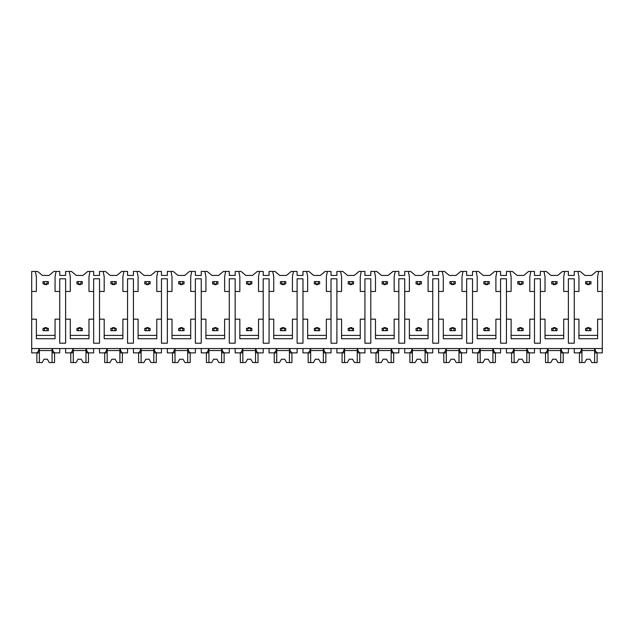 <?xml version="1.0" encoding="UTF-8"?>
<svg xmlns="http://www.w3.org/2000/svg" width="634" height="634" viewBox="0 0 634 634"><rect width="100%" height="100%" fill="white"/><g stroke="black" fill="none" stroke-linecap="round" stroke-linejoin="round"><path stroke-width="0.95" d="M31.7 291.466L36.376 291.466L36.376 276.781L35.369 271.439L31.7 271.439L31.7 352.876L36.265 352.876C37.596 352.71 38.555 351.26 39.134 348.541L39.134 352.876L35.369 352.876M31.7 319.171L36.376 319.171L36.376 338.73L55.063 338.73L55.063 319.171L59.739 319.171L59.739 343.2L65.611 343.2L65.611 319.171L70.287 319.171L70.287 338.73L88.974 338.73L88.974 319.171L93.65 319.171L93.65 343.2L99.522 343.2L99.522 319.171L104.19 319.171L104.19 338.73L122.885 338.73L122.885 319.171L127.553 319.171L127.553 343.2L133.433 343.2L133.433 319.171L138.101 319.171L138.101 338.73L156.796 338.73L156.796 319.171L161.464 319.171L161.464 343.2L167.344 343.2L167.344 319.171L172.012 319.171L172.012 338.73L190.707 338.73L190.707 319.171L195.375 319.171L195.375 343.2L201.247 343.2L201.247 319.171L205.923 319.171L205.923 338.73L224.618 338.73L224.618 319.171L229.286 319.171L229.286 343.2L235.159 343.2L235.159 319.171L239.834 319.171L239.834 338.73L258.521 338.73L258.521 319.171L263.197 319.171L263.197 343.2L269.07 343.2L269.07 319.171L273.745 319.171L273.745 338.73L292.433 338.73L292.433 319.171L297.108 319.171L297.108 343.2L302.981 343.2L302.981 319.171L307.656 319.171L307.656 338.73L326.344 338.73L326.344 319.171L331.019 319.171L331.019 343.2L336.892 343.2L336.892 319.171L341.567 319.171L341.567 338.73L360.255 338.73L360.255 319.171L364.93 319.171L364.93 343.2L370.803 343.2L370.803 319.171L375.479 319.171L375.479 338.73L394.166 338.73L394.166 319.171L398.841 319.171L398.841 343.2L404.714 343.2L404.714 319.171L409.382 319.171L409.382 338.73L428.077 338.73L428.077 319.171L432.753 319.171L432.753 343.2L438.625 343.2L438.625 319.171L443.293 319.171L443.293 338.73L461.988 338.73L461.988 319.171L466.656 319.171L466.656 343.2L472.536 343.2L472.536 319.171L477.204 319.171L477.204 338.73L495.899 338.73L495.899 319.171L500.567 319.171L500.567 343.2L506.447 343.2L506.447 319.171L511.115 319.171L511.115 338.73L529.81 338.73L529.81 319.171L534.478 319.171L534.478 343.2L540.35 343.2L540.35 319.171L545.026 319.171L545.026 338.73L563.713 338.73L563.713 319.171L568.389 319.171L568.389 343.2L574.261 343.2L574.261 319.171L578.937 319.171L578.937 338.73L597.624 338.73L597.624 319.171L602.3 319.171L602.3 352.876L597.735 352.876C596.404 352.71 595.445 351.26 594.866 348.541L594.866 352.876L598.631 352.876M35.369 271.439L37.604 271.439L42.383 275.449L49.056 275.449L53.827 271.439L59.739 271.439L59.739 275.449L65.611 275.449L65.611 271.439L71.515 271.439L76.294 275.449L82.967 275.449L87.738 271.439L93.65 271.439L93.65 275.449L99.522 275.449L99.522 271.439L105.426 271.439L110.197 275.449L116.878 275.449L121.649 271.439L127.553 271.439L127.553 275.449L133.433 275.449L133.433 271.439L139.337 271.439L144.108 275.449L150.789 275.449L155.56 271.439L161.464 271.439L161.464 275.449L167.344 275.449L167.344 271.439L173.248 271.439L178.019 275.449L184.7 275.449L189.471 271.439L195.375 271.439L195.375 275.449L201.247 275.449L201.247 271.439L207.159 271.439L211.93 275.449L218.603 275.449L223.382 271.439L229.286 271.439L229.286 275.449L235.159 275.449L235.159 271.439L241.071 271.439L245.841 275.449L252.514 275.449L257.293 271.439L263.197 271.439L263.197 275.449L269.07 275.449L269.07 271.439L274.982 271.439L279.752 275.449L286.425 275.449L291.204 271.439L297.108 271.439L297.108 275.449L302.981 275.449L302.981 271.439L308.893 271.439L313.664 275.449L320.336 275.449L325.107 271.439L331.019 271.439L331.019 275.449L336.892 275.449L336.892 271.439L342.796 271.439L347.575 275.449L354.248 275.449L359.018 271.439L364.93 271.439L364.93 275.449L370.803 275.449L370.803 271.439L376.707 271.439L381.486 275.449L388.159 275.449L392.929 271.439L398.841 271.439L398.841 275.449L404.714 275.449L404.714 271.439L410.618 271.439L415.397 275.449L422.07 275.449L426.841 271.439L432.753 271.439L432.753 275.449L438.625 275.449L438.625 271.439L444.529 271.439L449.3 275.449L455.981 275.449L460.752 271.439L466.656 271.439L466.656 275.449L472.536 275.449L472.536 271.439L478.44 271.439L483.211 275.449L489.892 275.449L494.663 271.439L500.567 271.439L500.567 275.449L506.447 275.449L506.447 271.439L512.351 271.439L517.122 275.449L523.803 275.449L528.574 271.439L534.478 271.439L534.478 275.449L540.35 275.449L540.35 271.439L546.262 271.439L551.033 275.449L557.706 275.449L562.485 271.439L568.389 271.439L568.389 275.449L574.261 275.449L574.261 271.439L580.173 271.439L584.944 275.449L591.617 275.449L596.396 271.439L598.631 271.439L597.624 276.781L597.624 291.466L602.3 291.466L602.3 319.171M31.7 348.541L602.3 348.541M65.611 319.171L65.611 278.786L59.739 278.786L59.739 319.171M574.261 319.171L574.261 278.786L568.389 278.786L568.389 319.171M597.624 335.394L578.937 335.394M540.35 319.171L540.35 291.466L545.026 291.466L545.026 276.781L544.027 271.439M563.713 335.394L545.026 335.394M506.447 319.171L506.447 291.466L511.115 291.466L511.115 276.781L510.116 271.439M534.478 319.171L534.478 278.786L540.35 278.786L540.35 291.466M529.81 335.394L511.115 335.394M472.536 319.171L472.536 291.466L477.204 291.466L477.204 276.781L476.205 271.439M500.567 319.171L500.567 278.786L506.447 278.786L506.447 291.466M495.899 335.394L477.204 335.394M438.625 319.171L438.625 291.466L443.293 291.466L443.293 276.781L442.294 271.439M466.656 319.171L466.656 278.786L472.536 278.786L472.536 291.466M461.988 335.394L443.293 335.394M404.714 319.171L404.714 291.466L409.382 291.466L409.382 276.781L408.383 271.439M432.753 319.171L432.753 278.786L438.625 278.786L438.625 291.466M428.077 335.394L409.382 335.394M370.803 319.171L370.803 291.466L375.479 291.466L375.479 276.781L374.472 271.439M398.841 319.171L398.841 278.786L404.714 278.786L404.714 291.466M394.166 335.394L375.479 335.394M336.892 319.171L336.892 291.466L341.567 291.466L341.567 276.781L340.561 271.439M364.93 319.171L364.93 278.786L370.803 278.786L370.803 291.466M360.255 335.394L341.567 335.394M302.981 319.171L302.981 291.466L307.656 291.466L307.656 276.781L306.65 271.439M331.019 319.171L331.019 278.786L336.892 278.786L336.892 291.466M326.344 335.394L307.656 335.394M269.07 319.171L269.07 291.466L273.745 291.466L273.745 276.781L272.747 271.439M297.108 319.171L297.108 278.786L302.981 278.786L302.981 291.466M292.433 335.394L273.745 335.394M235.159 319.171L235.159 291.466L239.834 291.466L239.834 276.781L238.836 271.439M263.197 319.171L263.197 278.786L269.07 278.786L269.07 291.466M258.521 335.394L239.834 335.394M201.247 319.171L201.247 291.466L205.923 291.466L205.923 276.781L204.925 271.439M229.286 319.171L229.286 278.786L235.159 278.786L235.159 291.466M224.618 335.394L205.923 335.394M167.344 319.171L167.344 291.466L172.012 291.466L172.012 276.781L171.014 271.439M195.375 319.171L195.375 278.786L201.247 278.786L201.247 291.466M190.707 335.394L172.012 335.394M133.433 319.171L133.433 291.466L138.101 291.466L138.101 276.781L137.102 271.439M161.464 319.171L161.464 278.786L167.344 278.786L167.344 291.466M156.796 335.394L138.101 335.394M99.522 319.171L99.522 291.466L104.19 291.466L104.19 276.781L103.191 271.439M127.553 319.171L127.553 278.786L133.433 278.786L133.433 291.466M122.885 335.394L104.19 335.394M93.65 319.171L93.65 278.786L99.522 278.786L99.522 291.466M88.974 335.394L70.287 335.394M55.063 335.394L36.376 335.394M589.62 330.655L590.951 330.655L590.951 328.317L586.949 328.317L586.949 330.655L589.62 330.655L589.62 328.317M586.949 330.655L585.61 330.655L585.61 328.317L586.949 328.317M589.62 283.921L589.62 281.591L586.949 281.591L586.949 283.921L590.951 283.921L590.951 281.591L589.62 281.591M586.949 283.921L585.61 283.921L585.61 281.591L586.949 281.591M587.282 283.921L587.282 284.595L589.287 284.595L589.287 283.921M589.287 328.317L589.287 327.643L587.282 327.643L587.282 328.317M555.709 330.655L557.04 330.655L557.04 328.317L553.038 328.317L553.038 330.655L555.709 330.655L555.709 328.317M553.038 330.655L551.699 330.655L551.699 328.317L553.038 328.317M555.709 283.921L555.709 281.591L553.038 281.591L553.038 283.921L557.04 283.921L557.04 281.591L555.709 281.591M553.038 283.921L551.699 283.921L551.699 281.591L553.038 281.591M553.371 283.921L553.371 284.595L555.376 284.595L555.376 283.921M555.376 328.317L555.376 327.643L553.371 327.643L553.371 328.317M521.798 330.655L523.129 330.655L523.129 328.317L519.127 328.317L519.127 330.655L521.798 330.655L521.798 328.317M519.127 330.655L517.788 330.655L517.788 328.317L519.127 328.317M521.798 283.921L521.798 281.591L519.127 281.591L519.127 283.921L523.129 283.921L523.129 281.591L521.798 281.591M519.127 283.921L517.788 283.921L517.788 281.591L519.127 281.591M519.46 283.921L519.46 284.595L521.465 284.595L521.465 283.921M521.465 328.317L521.465 327.643L519.46 327.643L519.46 328.317M487.887 330.655L489.218 330.655L489.218 328.317L485.216 328.317L485.216 330.655L487.887 330.655L487.887 328.317M485.216 330.655L483.885 330.655L483.885 328.317L485.216 328.317M487.887 283.921L487.887 281.591L485.216 281.591L485.216 283.921L489.218 283.921L489.218 281.591L487.887 281.591M485.216 283.921L483.885 283.921L483.885 281.591L485.216 281.591M485.549 283.921L485.549 284.595L487.554 284.595L487.554 283.921M487.554 328.317L487.554 327.643L485.549 327.643L485.549 328.317M453.976 330.655L455.315 330.655L455.315 328.317L451.305 328.317L451.305 330.655L453.976 330.655L453.976 328.317M451.305 330.655L449.974 330.655L449.974 328.317L451.305 328.317M453.976 283.921L453.976 281.591L451.305 281.591L451.305 283.921L455.315 283.921L455.315 281.591L453.976 281.591M451.305 283.921L449.974 283.921L449.974 281.591L451.305 281.591M451.638 283.921L451.638 284.595L453.643 284.595L453.643 283.921M453.643 328.317L453.643 327.643L451.638 327.643L451.638 328.317M420.065 330.655L421.404 330.655L421.404 328.317L417.394 328.317L417.394 330.655L420.065 330.655L420.065 328.317M417.394 330.655L416.062 330.655L416.062 328.317L417.394 328.317M420.065 283.921L420.065 281.591L417.394 281.591L417.394 283.921L421.404 283.921L421.404 281.591L420.065 281.591M417.394 283.921L416.062 283.921L416.062 281.591L417.394 281.591M417.727 283.921L417.727 284.595L419.732 284.595L419.732 283.921M419.732 328.317L419.732 327.643L417.727 327.643L417.727 328.317M386.154 330.655L387.493 330.655L387.493 328.317L383.483 328.317L383.483 330.655L386.154 330.655L386.154 328.317M383.483 330.655L382.151 330.655L382.151 328.317L383.483 328.317M386.154 283.921L386.154 281.591L383.483 281.591L383.483 283.921L387.493 283.921L387.493 281.591L386.154 281.591M383.483 283.921L382.151 283.921L382.151 281.591L383.483 281.591M383.816 283.921L383.816 284.595L385.821 284.595L385.821 283.921M385.821 328.317L385.821 327.643L383.816 327.643L383.816 328.317M352.242 330.655L353.582 330.655L353.582 328.317L349.572 328.317L349.572 330.655L352.242 330.655L352.242 328.317M349.572 330.655L348.24 330.655L348.24 328.317L349.572 328.317M352.242 283.921L352.242 281.591L349.572 281.591L349.572 283.921L353.582 283.921L353.582 281.591L352.242 281.591M349.572 283.921L348.24 283.921L348.24 281.591L349.572 281.591M349.913 284.595L349.913 283.921L349.913 284.595L351.91 284.595L351.91 283.921M349.913 327.643L349.913 328.317L349.913 327.643L351.91 327.643L351.91 328.317M318.331 330.655L319.671 330.655L319.671 328.317L315.669 328.317L315.669 330.655L318.331 330.655L318.331 328.317M315.669 330.655L314.329 330.655L314.329 328.317L315.669 328.317M318.331 283.921L318.331 281.591L315.669 281.591L315.669 283.921L319.671 283.921L319.671 281.591L318.331 281.591M315.669 283.921L314.329 283.921L314.329 281.591L315.669 281.591M316.001 283.921L316.001 284.595L317.999 284.595L317.999 283.921M317.999 328.317L317.999 327.643L316.001 327.643L316.001 328.317M284.428 330.655L285.76 330.655L285.76 328.317L281.758 328.317L281.758 330.655L284.428 330.655L284.428 328.317M281.758 330.655L280.418 330.655L280.418 328.317L281.758 328.317M284.428 283.921L284.428 281.591L281.758 281.591L281.758 283.921L285.76 283.921L285.76 281.591L284.428 281.591M281.758 283.921L280.418 283.921L280.418 281.591L281.758 281.591M284.087 284.595L284.087 283.921L284.087 284.595L282.09 284.595L282.09 283.921L282.09 284.595M282.09 327.643L282.09 328.317L282.09 327.643L284.087 327.643L284.087 328.317L284.087 327.643M250.517 330.655L251.849 330.655L251.849 328.317L247.846 328.317L247.846 330.655L250.517 330.655L250.517 328.317M247.846 330.655L246.507 330.655L246.507 328.317L247.846 328.317M250.517 283.921L250.517 281.591L247.846 281.591L247.846 283.921L251.849 283.921L251.849 281.591L250.517 281.591M247.846 283.921L246.507 283.921L246.507 281.591L247.846 281.591M248.179 283.921L248.179 284.595L250.184 284.595L250.184 283.921M250.184 328.317L250.184 327.643L248.179 327.643L248.179 328.317M216.606 330.655L217.938 330.655L217.938 328.317L213.935 328.317L213.935 330.655L216.606 330.655L216.606 328.317M213.935 330.655L212.596 330.655L212.596 328.317L213.935 328.317M216.606 283.921L216.606 281.591L213.935 281.591L213.935 283.921L217.938 283.921L217.938 281.591L216.606 281.591M213.935 283.921L212.596 283.921L212.596 281.591L213.935 281.591M216.273 284.595L216.273 283.921L216.273 284.595L214.268 284.595L214.268 283.921L214.268 284.595M214.268 327.643L214.268 328.317L214.268 327.643L216.273 327.643L216.273 328.317L216.273 327.643M182.695 330.655L184.026 330.655L184.026 328.317L180.024 328.317L180.024 330.655L182.695 330.655L182.695 328.317M180.024 330.655L178.685 330.655L178.685 328.317L180.024 328.317M182.695 283.921L182.695 281.591L180.024 281.591L180.024 283.921L184.026 283.921L184.026 281.591L182.695 281.591M180.024 283.921L178.685 283.921L178.685 281.591L180.024 281.591M182.362 284.595L182.362 283.921L182.362 284.595L180.357 284.595L180.357 283.921M182.362 327.643L182.362 328.317L182.362 327.643L180.357 327.643L180.357 328.317M148.784 330.655L150.115 330.655L150.115 328.317L146.113 328.317L146.113 330.655L148.784 330.655L148.784 328.317M146.113 330.655L144.782 330.655L144.782 328.317L146.113 328.317M148.784 283.921L148.784 281.591L146.113 281.591L146.113 283.921L150.115 283.921L150.115 281.591L148.784 281.591M146.113 283.921L144.782 283.921L144.782 281.591L146.113 281.591M146.446 283.921L146.446 284.595L148.451 284.595L148.451 283.921M148.451 328.317L148.451 327.643L146.446 327.643L146.446 328.317M114.873 330.655L116.212 330.655L116.212 328.317L112.202 328.317L112.202 330.655L114.873 330.655L114.873 328.317M112.202 330.655L110.871 330.655L110.871 328.317L112.202 328.317M114.873 283.921L114.873 281.591L112.202 281.591L112.202 283.921L116.212 283.921L116.212 281.591L114.873 281.591M112.202 283.921L110.871 283.921L110.871 281.591L112.202 281.591M112.535 283.921L112.535 284.595L114.54 284.595L114.54 283.921M112.535 327.643L112.535 328.317L112.535 327.643L114.54 327.643L114.54 328.317M80.962 330.655L82.301 330.655L82.301 328.317L78.291 328.317L78.291 330.655L80.962 330.655L80.962 328.317M78.291 330.655L76.96 330.655L76.96 328.317L78.291 328.317M80.962 283.921L80.962 281.591L78.291 281.591L78.291 283.921L82.301 283.921L82.301 281.591L80.962 281.591M78.291 283.921L76.96 283.921L76.96 281.591L78.291 281.591M78.624 283.921L78.624 284.595L80.629 284.595L80.629 283.921M80.629 327.643L80.629 328.317L80.629 327.643L78.624 327.643L78.624 328.317M47.051 330.655L48.39 330.655L48.39 328.317L44.38 328.317L44.38 330.655L47.051 330.655L47.051 328.317M44.38 330.655L43.049 330.655L43.049 328.317L44.38 328.317M47.051 283.921L47.051 281.591L44.38 281.591L44.38 283.921L48.39 283.921L48.39 281.591L47.051 281.591M44.38 283.921L43.049 283.921L43.049 281.591L44.38 281.591M44.713 283.921L44.713 284.595L46.718 284.595L46.718 283.921M46.718 328.317L46.718 327.643L44.713 327.643L44.713 328.317M574.261 291.466L578.937 291.466L578.937 276.781L577.939 271.439M564.72 271.439L563.713 276.781L563.713 291.466L568.389 291.466M530.809 271.439L529.81 276.781L529.81 291.466L534.478 291.466M496.897 271.439L495.899 276.781L495.899 291.466L500.567 291.466M462.986 271.439L461.988 276.781L461.988 291.466L466.656 291.466M429.075 271.439L428.077 276.781L428.077 291.466L432.753 291.466M395.164 271.439L394.166 276.781L394.166 291.466L398.841 291.466M361.253 271.439L360.255 276.781L360.255 291.466L364.93 291.466M327.35 271.439L326.344 276.781L326.344 291.466L331.019 291.466M293.439 271.439L292.433 276.781L292.433 291.466L297.108 291.466M259.528 271.439L258.521 276.781L258.521 291.466L263.197 291.466M225.617 271.439L224.618 276.781L224.618 291.466L229.286 291.466M191.706 271.439L190.707 276.781L190.707 291.466L195.375 291.466M157.795 271.439L156.796 276.781L156.796 291.466L161.464 291.466M123.884 271.439L122.885 276.781L122.885 291.466L127.553 291.466M89.973 271.439L88.974 276.781L88.974 291.466L93.65 291.466M65.611 291.466L70.287 291.466L70.287 276.781L69.28 271.439M56.061 271.439L55.063 276.781L55.063 291.466L59.739 291.466M598.631 271.439L602.3 271.439L602.3 291.466M65.611 348.541L65.611 352.876L70.176 352.876C71.507 352.71 72.458 351.26 73.037 348.541L73.037 352.876L69.28 352.876M574.261 348.541L574.261 352.876L578.826 352.876C580.158 352.71 581.116 351.26 581.695 348.541L581.695 352.876L577.939 352.876M564.72 352.876L560.963 352.876L560.963 348.541C561.534 351.26 562.493 352.71 563.824 352.876L568.389 352.876L568.389 348.541M540.35 348.541L540.35 352.876L544.915 352.876C546.246 352.71 547.205 351.26 547.784 348.541L547.784 352.876L544.027 352.876M530.809 352.876L527.052 352.876L527.052 348.541C527.631 351.26 528.582 352.71 529.913 352.876L534.478 352.876L534.478 348.541M506.447 348.541L506.447 352.876L511.004 352.876C512.343 352.71 513.294 351.26 513.873 348.541L513.873 352.876L510.116 352.876M496.897 352.876L493.141 352.876L493.141 348.541C493.72 351.26 494.671 352.71 496.002 352.876L500.567 352.876L500.567 348.541M472.536 348.541L472.536 352.876L477.093 352.876C478.432 352.71 479.383 351.26 479.962 348.541L479.962 352.876L476.205 352.876M462.986 352.876L459.23 352.876L459.23 348.541C459.809 351.26 460.759 352.71 462.099 352.876L466.656 352.876L466.656 348.541M438.625 348.541L438.625 352.876L443.19 352.876C444.521 352.71 445.472 351.26 446.051 348.541L446.051 352.876L442.294 352.876M429.075 352.876L425.319 352.876L425.319 348.541C425.897 351.26 426.848 352.71 428.188 352.876L432.753 352.876L432.753 348.541M404.714 348.541L404.714 352.876L409.279 352.876C410.61 352.71 411.561 351.26 412.14 348.541L412.14 352.876L408.383 352.876M395.164 352.876L391.408 352.876L391.408 348.541C391.986 351.26 392.937 352.71 394.277 352.876L398.841 352.876L398.841 348.541M370.803 348.541L370.803 352.876L375.368 352.876C376.699 352.71 377.658 351.26 378.229 348.541L378.229 352.876L374.472 352.876M361.253 352.876L357.497 352.876L357.497 348.541C358.075 351.26 359.034 352.71 360.366 352.876L364.93 352.876L364.93 348.541M336.892 348.541L336.892 352.876L341.457 352.876C342.788 352.71 343.747 351.26 344.325 348.541L344.325 352.876L340.561 352.876M327.35 352.876L323.586 352.876L323.586 348.541C324.164 351.26 325.123 352.71 326.455 352.876L331.019 352.876L331.019 348.541M302.981 348.541L302.981 352.876L307.545 352.876C308.877 352.71 309.836 351.26 310.414 348.541L310.414 352.876L306.65 352.876M293.439 352.876L289.675 352.876L289.675 348.541C290.253 351.26 291.212 352.71 292.543 352.876L297.108 352.876L297.108 348.541M269.07 348.541L269.07 352.876L273.634 352.876C274.966 352.71 275.925 351.26 276.503 348.541L276.503 352.876L272.747 352.876M259.528 352.876L255.771 352.876L255.771 348.541C256.342 351.26 257.301 352.71 258.632 352.876L263.197 352.876L263.197 348.541M235.159 348.541L235.159 352.876L239.723 352.876C241.055 352.71 242.014 351.26 242.592 348.541L242.592 352.876L238.836 352.876M225.617 352.876L221.86 352.876L221.86 348.541C222.431 351.26 223.39 352.71 224.721 352.876L229.286 352.876L229.286 348.541M201.247 348.541L201.247 352.876L205.812 352.876C207.152 352.71 208.103 351.26 208.681 348.541L208.681 352.876L204.925 352.876M191.706 352.876L187.949 352.876L187.949 348.541C188.528 351.26 189.479 352.71 190.81 352.876L195.375 352.876L195.375 348.541M167.344 348.541L167.344 352.876L171.901 352.876C173.24 352.71 174.192 351.26 174.77 348.541L174.77 352.876L171.014 352.876M157.795 352.876L154.038 352.876L154.038 348.541C154.617 351.26 155.568 352.71 156.907 352.876L161.464 352.876L161.464 348.541M133.433 348.541L133.433 352.876L137.998 352.876C139.329 352.71 140.28 351.26 140.859 348.541L140.859 352.876L137.102 352.876M123.884 352.876L120.127 352.876L120.127 348.541C120.706 351.26 121.657 352.71 122.996 352.876L127.553 352.876L127.553 348.541M99.522 348.541L99.522 352.876L104.087 352.876C105.418 352.71 106.369 351.26 106.948 348.541L106.948 352.876L103.191 352.876M89.973 352.876L86.216 352.876L86.216 348.541C86.795 351.26 87.746 352.71 89.085 352.876L93.65 352.876L93.65 348.541M56.061 352.876L52.305 352.876L52.305 348.541C52.884 351.26 53.842 352.71 55.174 352.876L59.739 352.876L59.739 348.541M594.621 348.541L594.621 362.561L597.125 362.561L597.125 352.876M581.941 348.541L581.941 362.561L579.436 362.561L579.436 352.876M581.941 362.561L584.722 362.561L586.616 359.224L589.953 359.224L591.839 362.561L594.621 362.561M594.621 350.547L581.941 350.547M586.616 359.224L589.953 359.224M52.059 348.541L52.059 362.561L54.564 362.561L54.564 352.876M39.379 348.541L39.379 362.561L36.875 362.561L36.875 352.876M39.379 362.561L42.161 362.561L44.047 359.224L47.384 359.224L49.278 362.561L52.059 362.561M52.059 350.547L39.379 350.547M44.047 359.224L47.384 359.224M560.71 348.541L560.71 362.561L563.214 362.561L563.214 352.876M548.03 348.541L548.03 362.561L545.525 362.561L545.525 352.876M548.03 362.561L550.811 362.561L552.705 359.224L556.042 359.224L557.928 362.561L560.71 362.561M560.71 350.547L548.03 350.547M552.705 359.224L556.042 359.224M526.806 348.541L526.806 362.561L529.303 362.561L529.303 352.876M514.119 348.541L514.119 362.561L511.614 362.561L511.614 352.876M514.119 362.561L516.908 362.561L518.794 359.224L522.131 359.224L524.017 362.561L526.806 362.561M526.806 350.547L514.119 350.547M518.794 359.224L522.131 359.224M492.895 348.541L492.895 362.561L495.4 362.561L495.4 352.876M480.207 348.541L480.207 362.561L477.703 362.561L477.703 352.876M480.207 362.561L482.997 362.561L484.883 359.224L488.22 359.224L490.106 362.561L492.895 362.561M492.895 350.547L480.207 350.547M484.883 359.224L488.22 359.224M458.984 348.541L458.984 362.561L461.489 362.561L461.489 352.876M446.296 348.541L446.296 362.561L443.8 362.561L443.8 352.876M446.296 362.561L449.086 362.561L450.972 359.224L454.309 359.224L456.195 362.561L458.984 362.561M458.984 350.547L446.296 350.547M450.972 359.224L454.309 359.224M425.073 348.541L425.073 362.561L427.578 362.561L427.578 352.876M412.385 348.541L412.385 362.561L409.889 362.561L409.889 352.876M412.385 362.561L415.175 362.561L417.061 359.224L420.397 359.224L422.292 362.561L425.073 362.561M425.073 350.547L412.385 350.547M417.061 359.224L420.397 359.224M391.162 348.541L391.162 362.561L393.666 362.561L393.666 352.876M378.482 348.541L378.482 362.561L375.978 362.561L375.978 352.876M378.482 362.561L381.264 362.561L383.15 359.224L386.486 359.224L388.38 362.561L391.162 362.561M391.162 350.547L378.482 350.547M383.15 359.224L386.486 359.224M357.251 348.541L357.251 362.561L359.755 362.561L359.755 352.876M344.571 348.541L344.571 362.561L342.067 362.561L342.067 352.876M344.571 362.561L347.353 362.561L349.239 359.224L352.575 359.224L354.469 362.561L357.251 362.561M357.251 350.547L344.571 350.547M349.239 359.224L352.575 359.224M323.34 348.541L323.34 362.561L325.844 362.561L325.844 352.876M310.66 348.541L310.66 362.561L308.156 362.561L308.156 352.876M310.66 362.561L313.442 362.561L315.328 359.224L318.672 359.224L320.558 362.561L323.34 362.561M323.34 350.547L310.66 350.547M315.328 359.224L318.672 359.224M289.429 348.541L289.429 362.561L291.933 362.561L291.933 352.876M276.749 348.541L276.749 362.561L274.245 362.561L274.245 352.876M276.749 362.561L279.531 362.561L281.425 359.224L284.761 359.224L286.647 362.561L289.429 362.561M289.429 350.547L276.749 350.547M281.425 359.224L284.761 359.224M255.518 348.541L255.518 362.561L258.022 362.561L258.022 352.876M242.838 348.541L242.838 362.561L240.334 362.561L240.334 352.876M242.838 362.561L245.62 362.561L247.514 359.224L250.85 359.224L252.736 362.561L255.518 362.561M255.518 350.547L242.838 350.547M247.514 359.224L250.85 359.224M221.615 348.541L221.615 362.561L224.111 362.561L224.111 352.876M208.927 348.541L208.927 362.561L206.422 362.561L206.422 352.876M208.927 362.561L211.708 362.561L213.603 359.224L216.939 359.224L218.825 362.561L221.615 362.561M221.615 350.547L208.927 350.547M213.603 359.224L216.939 359.224M187.704 348.541L187.704 362.561L190.2 362.561L190.2 352.876M175.016 348.541L175.016 362.561L172.511 362.561L172.511 352.876M175.016 362.561L177.805 362.561L179.691 359.224L183.028 359.224L184.914 362.561L187.704 362.561M187.704 350.547L175.016 350.547M179.691 359.224L183.028 359.224M153.793 348.541L153.793 362.561L156.297 362.561L156.297 352.876M141.105 348.541L141.105 362.561L138.6 362.561L138.6 352.876M141.105 362.561L143.894 362.561L145.78 359.224L149.117 359.224L151.003 362.561L153.793 362.561M153.793 350.547L141.105 350.547M145.78 359.224L149.117 359.224M119.881 348.541L119.881 362.561L122.386 362.561L122.386 352.876M107.194 348.541L107.194 362.561L104.697 362.561L104.697 352.876M107.194 362.561L109.983 362.561L111.869 359.224L115.206 359.224L117.092 362.561L119.881 362.561M119.881 350.547L107.194 350.547M111.869 359.224L115.206 359.224M85.97 348.541L85.97 362.561L88.475 362.561L88.475 352.876M73.29 348.541L73.29 362.561L70.786 362.561L70.786 352.876M73.29 362.561L76.072 362.561L77.958 359.224L81.295 359.224L83.189 362.561L85.97 362.561M85.97 350.547L73.29 350.547M77.958 359.224L81.295 359.224"/></g></svg>
